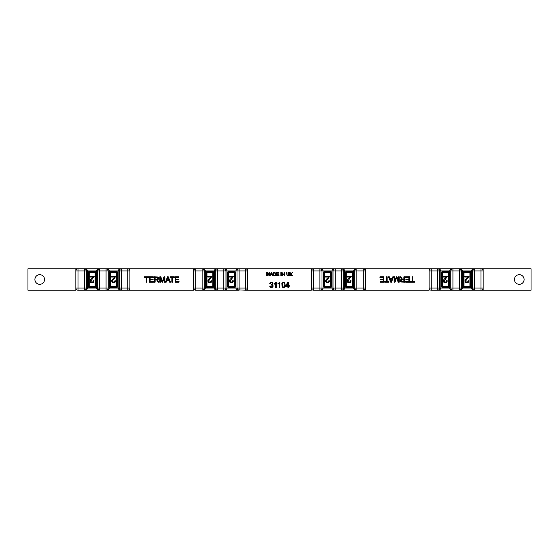 <?xml version="1.0" encoding="UTF-8"?>
<svg xmlns="http://www.w3.org/2000/svg" width="559" height="559" viewBox="0 0 559 559"><rect width="100%" height="100%" fill="white"/><g stroke="black" fill="none" stroke-linecap="round" stroke-linejoin="round"><path stroke-width="0.84" d="M412.78 281.547L412.78 276.824L412.074 276.824L412.074 281.547L410.299 281.547L410.299 282.176L414.54 282.176L414.54 281.547L412.78 281.547M402.347 279.814L403.871 279.814L403.871 281.582L401.306 281.338L401.166 280.234L402.347 279.814M404.576 282.176L404.576 276.824L403.871 276.824L403.871 279.2L402.326 279.032L400.747 276.824L399.86 276.824L401.802 279.262L400.663 279.759L400.517 281.519L401.117 282.029L404.576 282.176M365.404 268.795L429.095 268.795L429.095 290.205L365.404 290.205L365.404 268.795L363.259 268.795L363.259 270.933L365.404 270.933A2.138 2.138 0 0 0 363.259 268.795L313.487 268.795A2.138 2.138 0 0 0 311.342 270.933L313.487 270.933L313.487 268.795L311.342 268.795L311.342 290.205L247.658 290.205L247.658 268.795L311.342 268.795M399.21 282.176L399.21 276.824L398.525 276.824L398.525 281.38L396.981 276.824L396.338 276.824L394.787 281.303L394.787 276.824L394.102 276.824L394.102 282.176L395.052 282.176L396.617 277.592L398.141 282.176L399.21 282.176M387.163 281.547L387.163 276.824L386.458 276.824L386.458 281.547L384.683 281.547L384.683 282.176L388.931 282.176L388.931 281.547L387.163 281.547M275.692 287.529L276.349 287.529L276.349 282.155L274.378 283.497L274.378 284.133L275.692 283.343L275.692 287.529M279.297 287.529L279.954 287.529L279.954 282.155L277.984 283.497L277.984 284.133L279.297 283.343L279.297 287.529M266.587 272.54L266.587 275.755L266.992 275.755L266.992 273.023L267.922 275.755L269.242 273.065L269.242 275.755L269.648 275.755L269.648 272.54L269.075 272.54L268.138 275.294L267.223 272.54L266.587 272.54M274.441 275.377L273.749 275.377L273.749 272.918L275.377 273.351L275.461 274.742L274.441 275.377M273.33 272.54L273.33 275.755L275.384 275.538L275.86 273.365L275.007 272.589L273.33 272.54M289.758 272.54L289.758 275.755L290.184 275.755L290.708 274.127L291.854 275.755L292.413 275.755L291.008 273.84L292.357 272.54L290.184 274.134L290.184 272.54L289.758 272.54M282.05 272.54L282.05 275.755L282.456 275.755L282.456 273.232L284.58 275.755L284.58 272.54L284.168 272.54L284.168 275.063L282.05 272.54M146.22 277.453L146.22 282.176L146.926 282.176L146.926 277.453L148.701 277.453L148.701 276.824L144.46 276.824L144.46 277.453L146.22 277.453M156.653 279.186L155.129 279.186L155.129 277.418L157.694 277.662L157.834 278.766L156.653 279.186M154.424 276.824L154.424 282.176L155.129 282.176L155.129 279.8L156.674 279.968L158.253 282.176L159.14 282.176L157.198 279.738L158.337 279.241L158.483 277.481L157.883 276.971L154.424 276.824M129.905 268.795L193.596 268.795L193.596 290.205L129.905 290.205L129.905 268.795L127.766 268.795L127.766 270.933L129.905 270.933A2.138 2.138 0 0 0 127.766 268.795L77.994 268.795A2.138 2.138 0 0 0 75.849 270.933L77.994 270.933L77.994 268.795L27.95 268.795L27.95 290.205L75.849 290.205L75.849 268.795M159.79 276.824L159.79 282.176L160.475 282.176L160.475 277.62L162.019 282.176L162.662 282.176L164.213 277.697L164.213 282.176L164.898 282.176L164.898 276.824L163.948 276.824L162.383 281.408L160.859 276.824L159.79 276.824M171.837 277.453L171.837 282.176L172.542 282.176L172.542 277.453L174.317 277.453L174.317 276.824L170.069 276.824L170.069 277.453L171.837 277.453M168.811 279.975L166.994 279.975L167.875 277.383L168.811 279.975M167.511 276.824L165.45 282.176L166.205 282.176L166.792 280.555L169.035 280.555L169.656 282.176L170.46 282.176L168.273 276.824L167.511 276.824M175.058 276.824L175.058 282.176L179.048 282.176L179.048 281.547L175.764 281.547L175.764 279.724L178.726 279.724L178.726 279.095L175.764 279.095L175.764 277.453L178.922 277.453L178.922 276.824L175.058 276.824M149.442 276.824L149.442 282.176L153.432 282.176L153.432 281.547L150.147 281.547L150.147 279.724L153.11 279.724L153.11 279.095L150.147 279.095L150.147 277.453L153.313 277.453L153.313 276.824L149.442 276.824M289.073 272.54L288.647 272.54L288.444 275.21L287.78 275.426L287.046 275.014L286.97 272.54L286.543 272.54L287.074 275.65L288.961 275.168L289.073 272.54M280.877 272.54L280.877 275.755L281.303 275.755L281.303 272.54L280.877 272.54M276.572 272.54L276.572 275.755L278.969 275.755L278.969 275.377L276.998 275.377L276.998 274.28L278.78 274.28L278.78 273.903L276.998 273.903L276.998 272.918L278.899 272.918L278.899 272.54L276.572 272.54M271.995 274.434L270.905 274.434L271.436 272.883L271.995 274.434M271.213 272.54L269.983 275.755L270.787 274.783L272.128 274.783L272.506 275.755L272.988 275.755L271.674 272.54L271.213 272.54M282.616 286.641L282.651 283.085L283.371 282.7L284.14 283.133L284.14 286.641L283.378 287.081L282.616 286.641M281.834 283.364L282.162 287.067L283.378 287.619L284.356 287.305L285.125 284.887L284.671 282.826L283.378 282.155L281.834 283.364M287.899 283.231L287.899 285.642L286.222 285.642L287.899 283.231M287.899 286.25L287.899 287.529L288.556 287.529L288.556 286.25L289.282 286.25L289.282 285.642L288.556 285.642L288.556 282.176L288.018 282.176L285.579 285.642L285.579 286.25L287.899 286.25M270.374 286.026L269.717 286.117L270.249 287.2L271.422 287.626L272.715 287.137L273.225 285.949L272.226 284.629L272.96 283.546L272.205 282.344L270.332 282.519L269.787 283.539L270.444 283.658L271.408 282.693L272.044 282.931L272.289 283.532L271.017 284.992L272.233 285.216L272.205 286.76L270.759 286.83L270.374 286.026M390.189 279.025L392.006 279.025L391.125 281.617L390.189 279.025M391.489 282.176L393.55 276.824L392.795 276.824L392.208 278.445L389.965 278.445L389.344 276.824L388.54 276.824L390.727 282.176L391.489 282.176M383.942 282.176L383.942 276.824L379.952 276.824L379.952 277.453L383.236 277.453L383.236 279.276L380.274 279.276L380.274 279.905L383.236 279.905L383.236 281.547L380.078 281.547L380.078 282.176L383.942 282.176M409.558 282.176L409.558 276.824L405.568 276.824L405.568 277.453L408.853 277.453L408.853 279.276L405.89 279.276L405.89 279.905L408.853 279.905L408.853 281.547L405.687 281.547L405.687 282.176L409.558 282.176M429.095 268.795L431.234 268.795A2.138 2.138 0 0 0 429.095 270.933L431.234 270.933L431.234 268.795L437.62 268.795L437.62 270.933L439.758 270.933A2.138 2.138 0 0 0 437.62 268.795L452.93 268.795C450.98 268.928 449.911 269.641 449.716 270.933L449.716 288.067C449.911 289.359 450.98 290.072 452.93 290.205L451.742 289.848L452.93 290.205L452.93 288.067L450.785 288.067A2.138 2.138 0 0 0 452.93 290.205L459.316 290.205C461.259 290.072 462.328 289.359 462.524 288.067L462.524 270.933C462.328 269.641 461.259 268.928 459.316 268.795L452.93 268.795A2.138 2.138 0 0 0 450.785 270.933C450.917 269.641 451.63 268.928 452.93 268.795L452.93 270.933L461.454 270.933A2.138 2.138 0 0 0 459.316 268.795L460.497 269.152L461.454 270.933L471.412 270.933L471.412 288.067C471.6 289.359 472.676 290.072 474.619 290.205L459.316 290.205L474.619 290.205L474.619 288.067L472.481 288.067L472.481 270.933C472.607 269.641 473.326 268.928 474.619 268.795L459.316 268.795L459.316 290.205A2.138 2.138 0 0 0 461.454 288.067C461.322 289.359 460.609 290.072 459.316 290.205L459.316 290.205M472.481 288.067L472.481 270.933L471.412 270.933C471.6 269.641 472.676 268.928 474.619 268.795L474.619 268.795A2.138 2.138 0 0 0 472.481 270.933L474.619 270.933L474.619 268.795L481.006 268.795L481.006 270.933L483.151 270.933A2.138 2.138 0 0 0 481.006 268.795L483.151 268.795L483.151 290.205L481.006 290.205A2.138 2.138 0 0 0 483.151 288.067L481.006 288.067L481.006 290.205L474.619 290.205A2.138 2.138 0 0 1 472.481 288.067L461.454 288.067L461.454 270.933M483.151 290.205L531.05 290.205L531.05 268.795L483.151 268.795M193.596 268.795L195.741 268.795A2.138 2.138 0 0 0 193.596 270.933L195.741 270.933L195.741 268.795L202.127 268.795L202.127 270.933L204.266 270.933A2.138 2.138 0 0 0 202.127 268.795L217.43 268.795C215.488 268.928 214.418 269.641 214.223 270.933L214.223 288.067C214.418 289.359 215.488 290.072 217.43 290.205L217.43 288.067L215.292 288.067A2.138 2.138 0 0 0 217.43 290.205L223.817 290.205C225.766 290.072 226.835 289.359 227.031 288.067L227.031 270.933C226.835 269.641 225.766 268.928 223.817 268.795L217.43 268.795A2.138 2.138 0 0 0 215.292 270.933C215.425 269.641 216.137 268.928 217.43 268.795L217.43 270.933L225.962 270.933A2.138 2.138 0 0 0 223.817 268.795L225.004 269.152L225.962 270.933L235.919 270.933L235.919 288.067C236.108 289.359 237.184 290.072 239.126 290.205L223.817 290.205L239.126 290.205L237.938 289.841L236.988 288.067A2.138 2.138 0 0 0 239.126 290.205L239.126 288.067L225.962 288.067C225.829 289.359 225.116 290.072 223.817 290.205A2.138 2.138 0 0 0 225.962 288.067L225.962 270.933M236.988 288.067L236.988 270.933C237.114 269.641 237.827 268.928 239.126 268.795A2.138 2.138 0 0 0 236.988 270.933L239.126 270.933L239.126 268.795L245.513 268.795L245.513 270.933L247.658 270.933A2.138 2.138 0 0 0 245.513 268.795L247.658 268.795M129.905 290.205L127.766 290.205A2.138 2.138 0 0 0 129.905 288.067L127.766 288.067L127.766 290.205L106.07 290.205C108.02 290.072 109.089 289.359 109.284 288.067L109.284 270.933C109.089 269.641 108.02 268.928 106.07 268.795L106.07 270.933L108.215 270.933A2.138 2.138 0 0 0 106.07 268.795L107.258 269.159L108.215 270.933L118.166 270.933L118.166 288.067C118.361 289.359 119.43 290.072 121.38 290.205L120.192 289.841L119.242 288.067L119.242 270.933C119.367 269.641 120.08 268.928 121.38 268.795C119.43 268.928 118.361 269.641 118.166 270.933L119.242 270.933L119.242 288.067A2.138 2.138 0 0 0 121.38 290.205L121.38 288.067L108.215 288.067C108.083 289.359 107.37 290.072 106.07 290.205L121.38 290.205L120.192 289.841M86.519 288.067L87.588 288.067L87.588 270.933C87.4 269.641 86.324 268.928 84.381 268.795L84.381 270.933L86.519 270.933L86.519 288.067L84.381 288.067L84.381 290.205A2.138 2.138 0 0 0 86.519 288.067C86.393 289.359 85.674 290.072 84.381 290.205C86.324 290.072 87.4 289.359 87.588 288.067L97.545 288.067L97.545 270.933L99.684 270.933L99.684 268.795A2.138 2.138 0 0 0 97.545 270.933C97.678 269.641 98.391 268.928 99.684 268.795C97.741 268.928 96.672 269.641 96.476 270.933L96.476 288.067C96.672 289.359 97.741 290.072 99.684 290.205L99.684 288.067L97.545 288.067A2.138 2.138 0 0 0 99.684 290.205L106.07 290.205A2.138 2.138 0 0 0 108.215 288.067L108.215 270.933M365.404 290.205L363.259 290.205A2.138 2.138 0 0 0 365.404 288.067L363.259 288.067L363.259 290.205L341.57 290.205C343.512 290.072 344.582 289.359 344.777 288.067L344.777 270.933C344.582 269.641 343.512 268.928 341.57 268.795L342.751 269.152L343.708 270.933A2.138 2.138 0 0 0 341.57 268.795L341.57 270.933L353.665 270.933L353.665 288.067C353.854 289.359 354.93 290.072 356.873 290.205L356.873 288.067L354.734 288.067A2.138 2.138 0 0 0 356.873 290.205L341.57 290.205A2.138 2.138 0 0 0 343.708 288.067C343.575 289.359 342.863 290.072 341.57 290.205L341.57 288.067L333.038 288.067A2.138 2.138 0 0 0 335.183 290.205L333.996 289.848L333.038 288.067L331.969 288.067C332.165 289.359 333.234 290.072 335.183 290.205L335.183 268.795C333.234 268.928 332.165 269.641 331.969 270.933L331.969 288.067L323.081 288.067L323.081 270.933C322.892 269.641 321.816 268.928 319.874 268.795L321.048 269.145L322.012 270.933A2.138 2.138 0 0 0 319.874 268.795L319.874 270.933L333.038 270.933C333.171 269.641 333.884 268.928 335.183 268.795A2.138 2.138 0 0 0 333.038 270.933L333.038 288.067M247.658 290.205L245.513 290.205A2.138 2.138 0 0 0 247.658 288.067L245.513 288.067L245.513 290.205L237.938 289.841M514.462 279.5A4.814 4.814 0 0 1 521.687 275.328A4.814 4.814 0 0 1 521.687 283.672A4.814 4.814 0 0 1 514.462 279.5M34.91 279.5A4.814 4.814 0 0 1 42.135 275.328A4.814 4.814 0 0 1 42.135 283.672A4.814 4.814 0 0 1 34.91 279.5M114.413 277.474L114.749 277.047L111.597 277.047L111.597 276.286L115.846 276.286L112.422 280.974L112.757 281.764L113.631 282.085L114.539 281.743L114.888 280.8L115.699 280.877L115.07 282.26L113.61 282.735L112.149 282.225L111.611 280.953L112.289 279.409L114.413 277.474M92.85 277.474L93.178 277.047L90.034 277.047L90.034 276.286L94.275 276.286L90.851 280.974L91.187 281.764L92.06 282.085L92.969 281.743L93.318 280.8L94.129 280.877L93.5 282.26L92.039 282.735L90.579 282.225L90.041 280.953L90.719 279.409L92.85 277.474M121.38 270.933L121.38 268.795A2.138 2.138 0 0 0 119.242 270.933L127.766 270.933L127.766 288.067L121.38 288.067L121.38 270.933M77.994 288.067L75.849 288.067A2.138 2.138 0 0 0 77.994 290.205L77.994 270.933L84.381 270.933L84.381 288.067L77.994 288.067M95.1 286.564L95.1 286.991A0.426 0.426 0 0 0 95.526 286.564L88.783 286.564A0.426 0.426 0 0 0 89.216 286.991L89.216 272.009A0.426 0.426 0 0 0 88.783 272.436L95.526 272.436A0.426 0.426 0 0 0 95.1 272.009L95.1 286.564M89.216 286.991L89.216 287.424L95.1 287.424A0.859 0.859 0 0 0 95.959 286.564L95.526 286.564A0.426 0.426 0 0 1 95.1 286.991L89.216 286.991A0.426 0.426 0 0 1 88.783 286.564L88.783 272.436A0.426 0.426 0 0 1 89.216 272.009L95.1 272.009A0.426 0.426 0 0 1 95.526 272.436L95.526 286.564L95.526 272.436L95.959 272.436A0.859 0.859 0 0 0 95.1 271.576L89.216 271.576L89.216 272.009M97.545 270.933L86.519 270.933A2.138 2.138 0 0 0 84.381 268.795L85.548 269.145M77.994 290.205L99.684 290.205L98.503 289.841M116.67 286.564L116.67 286.991A0.426 0.426 0 0 0 117.097 286.564L110.354 286.564A0.426 0.426 0 0 0 110.78 286.991L110.78 272.009A0.426 0.426 0 0 0 110.354 272.436L117.097 272.436A0.426 0.426 0 0 0 116.67 272.009L116.67 286.564M116.67 287.424A0.859 0.859 0 0 0 117.53 286.564L117.097 286.564L117.097 272.436L117.097 286.564A0.426 0.426 0 0 1 116.67 286.991L110.78 286.991L110.78 287.424L116.67 287.424L116.67 286.991M110.354 286.564L110.354 272.436L110.354 286.564L109.927 286.564A0.859 0.859 0 0 0 110.78 287.424M117.53 286.564L117.53 272.436A0.859 0.859 0 0 0 116.67 271.576L116.67 272.009L110.78 272.009L110.78 271.576A0.859 0.859 0 0 0 109.927 272.436L109.927 286.564M108.215 288.067L106.07 288.067L106.07 290.205M232.167 277.474L232.495 277.047L229.344 277.047L229.344 276.286L233.592 276.286L230.168 280.974L230.504 281.764L231.377 282.085L232.285 281.743L232.635 280.8L233.445 280.877L232.817 282.26L231.356 282.735L229.896 282.225L229.358 280.953L230.035 279.409L232.167 277.474M210.596 277.474L210.925 277.047L207.78 277.047L207.78 276.286L212.022 276.286L208.598 280.974L208.933 281.764L209.807 282.085L210.715 281.743L211.064 280.8L211.875 280.877L211.246 282.26L209.786 282.735L208.325 282.225L207.787 280.953L208.465 279.409L210.596 277.474M236.988 270.933L235.919 270.933C236.108 269.641 237.184 268.928 239.126 268.795L223.817 268.795L223.817 290.205M195.741 290.205L217.43 290.205L216.249 289.841L215.292 288.067L215.292 270.933L204.266 270.933L204.266 288.067C204.14 289.359 203.427 290.072 202.127 290.205A2.138 2.138 0 0 0 204.266 288.067L193.596 288.067A2.138 2.138 0 0 0 195.741 290.205L195.741 270.933L202.127 270.933L202.127 290.205C204.07 290.072 205.146 289.359 205.335 288.067L205.335 270.933C205.146 269.641 204.07 268.928 202.127 268.795L203.294 269.145M212.846 286.564L212.846 286.991A0.426 0.426 0 0 0 213.279 286.564L206.53 286.564A0.426 0.426 0 0 0 206.963 286.991L206.963 272.009A0.426 0.426 0 0 0 206.53 272.436L213.279 272.436A0.426 0.426 0 0 0 212.846 272.009L212.846 286.564M213.279 286.564A0.426 0.426 0 0 1 212.846 286.991L206.963 286.991A0.426 0.426 0 0 1 206.53 286.564L206.53 272.436A0.426 0.426 0 0 1 206.963 272.009L212.846 272.009A0.426 0.426 0 0 1 213.279 272.436L213.279 286.564L213.706 286.564L213.706 272.436A0.859 0.859 0 0 0 212.846 271.576L206.963 271.576L206.963 272.009M234.417 286.564L234.417 286.991A0.426 0.426 0 0 0 234.843 286.564L228.1 286.564A0.426 0.426 0 0 0 228.533 286.991L228.533 272.009A0.426 0.426 0 0 0 228.1 272.436L234.843 272.436A0.426 0.426 0 0 0 234.417 272.009L234.417 286.564M234.843 286.564A0.426 0.426 0 0 1 234.417 286.991L228.533 286.991A0.426 0.426 0 0 1 228.1 286.564L228.1 272.436A0.426 0.426 0 0 1 228.533 272.009L234.417 272.009A0.426 0.426 0 0 1 234.843 272.436L234.843 286.564L235.276 286.564L235.276 272.436A0.859 0.859 0 0 0 234.417 271.576L228.533 271.576L228.533 272.009M225.962 288.067L217.43 288.067L217.43 270.933L215.292 270.933M349.913 277.474L350.241 277.047L347.09 277.047L347.09 276.286L351.338 276.286L347.915 280.974L348.25 281.764L349.123 282.085L350.032 281.743L350.381 280.8L351.192 280.877L350.563 282.26L349.102 282.735L347.642 282.225L347.104 280.953L347.782 279.409L349.913 277.474M328.343 277.474L328.671 277.047L325.527 277.047L325.527 276.286L329.768 276.286L326.344 280.974L326.68 281.764L327.553 282.085L328.461 281.743L328.811 280.8L329.621 280.877L328.992 282.26L327.532 282.735L326.072 282.225L325.534 280.953L326.211 279.409L328.343 277.474M354.734 270.933L356.873 270.933L356.873 268.795C354.93 268.928 353.854 269.641 353.665 270.933L354.734 270.933C354.86 269.641 355.573 268.928 356.873 268.795A2.138 2.138 0 0 0 354.734 270.933L354.734 288.067L343.708 288.067L343.708 270.933M313.487 290.205L319.874 290.205A2.138 2.138 0 0 0 322.012 288.067L311.342 288.067A2.138 2.138 0 0 0 313.487 290.205L313.487 270.933L319.874 270.933L319.874 290.205C321.816 290.072 322.892 289.359 323.081 288.067L322.012 288.067C321.886 289.359 321.173 290.072 319.874 290.205L341.57 290.205M330.593 286.564L330.593 286.991A0.426 0.426 0 0 0 331.026 286.564L324.283 286.564A0.426 0.426 0 0 0 324.709 286.991L324.709 272.009A0.426 0.426 0 0 0 324.283 272.436L331.026 272.436A0.426 0.426 0 0 0 330.593 272.009L330.593 286.564M331.026 286.564A0.426 0.426 0 0 1 330.593 286.991L324.709 286.991A0.426 0.426 0 0 1 324.283 286.564L324.283 272.436A0.426 0.426 0 0 1 324.709 272.009L330.593 272.009A0.426 0.426 0 0 1 331.026 272.436L331.026 286.564L331.452 286.564L331.452 272.436A0.859 0.859 0 0 0 330.593 271.576L324.709 271.576L324.709 272.009M322.012 288.067L322.012 270.933M356.873 290.205L355.685 289.841L354.734 288.067M352.163 286.564L352.163 286.991A0.426 0.426 0 0 0 352.589 286.564L345.846 286.564A0.426 0.426 0 0 0 346.28 286.991L346.28 272.009A0.426 0.426 0 0 0 345.846 272.436L352.589 272.436A0.426 0.426 0 0 0 352.163 272.009L352.163 286.564M346.28 272.009L352.163 272.009A0.426 0.426 0 0 1 352.589 272.436L352.589 286.564L353.022 286.564L353.022 272.436A0.859 0.859 0 0 0 352.163 271.576L346.28 271.576L346.28 272.009A0.426 0.426 0 0 0 345.846 272.436L345.846 286.564L345.42 286.564A0.859 0.859 0 0 0 346.28 287.424L352.163 287.424L352.163 286.991L346.28 286.991L346.28 287.424M343.708 288.067L341.57 288.067L341.57 270.933L333.038 270.933M467.659 277.474L467.988 277.047L464.843 277.047L464.843 276.286L469.085 276.286L465.661 280.974L465.996 281.764L466.87 282.085L467.778 281.743L468.128 280.8L468.938 280.877L468.309 282.26L466.849 282.735L465.388 282.225L464.85 280.953L465.528 279.409L467.659 277.474M446.089 277.474L446.424 277.047L443.273 277.047L443.273 276.286L447.514 276.286L444.091 280.974L444.426 281.764L445.299 282.085L446.208 281.743L446.557 280.8L447.368 280.877L446.739 282.26L445.285 282.735L443.818 282.225L443.28 280.953L443.958 279.409L446.089 277.474M439.758 288.067L450.785 288.067L450.785 270.933L439.758 270.933L439.758 288.067C439.633 289.359 438.92 290.072 437.62 290.205A2.138 2.138 0 0 0 439.758 288.067L429.095 288.067A2.138 2.138 0 0 0 431.234 290.205L431.234 270.933L437.62 270.933L437.62 290.205C439.57 290.072 440.639 289.359 440.834 288.067L440.834 270.933C440.639 269.641 439.57 268.928 437.62 268.795L438.794 269.145M448.339 286.564L448.339 286.991A0.426 0.426 0 0 0 448.772 286.564L442.029 286.564A0.426 0.426 0 0 0 442.455 286.991L442.455 272.009A0.426 0.426 0 0 0 442.029 272.436L448.772 272.436A0.426 0.426 0 0 0 448.339 272.009L448.339 286.564M442.029 286.564L442.029 272.436L442.029 286.564L441.596 286.564A0.859 0.859 0 0 0 442.455 287.424L448.339 287.424L448.339 286.991L442.455 286.991L442.455 287.424M449.198 272.436L448.772 272.436L448.772 286.564L449.198 286.564L449.198 272.436A0.859 0.859 0 0 0 448.339 271.576L448.339 272.009L442.455 272.009L442.455 271.576A0.859 0.859 0 0 0 441.596 272.436L441.596 286.564M431.234 290.205L452.93 290.205M469.909 286.564L469.909 286.991A0.426 0.426 0 0 0 470.336 286.564L463.593 286.564A0.426 0.426 0 0 0 464.026 286.991L464.026 272.009A0.426 0.426 0 0 0 463.593 272.436L470.336 272.436A0.426 0.426 0 0 0 469.909 272.009L469.909 286.564M469.909 287.424A0.859 0.859 0 0 0 470.769 286.564L470.336 286.564L470.336 272.436L470.336 286.564A0.426 0.426 0 0 1 469.909 286.991L464.026 286.991L464.026 287.424L469.909 287.424L469.909 286.991M463.593 286.564L463.593 272.436L463.593 286.564L463.166 286.564A0.859 0.859 0 0 0 464.026 287.424M470.769 286.564L470.769 272.436A0.859 0.859 0 0 0 469.909 271.576L469.909 272.009L464.026 272.009L464.026 271.576A0.859 0.859 0 0 0 463.166 272.436L463.166 286.564M461.454 288.067L452.93 288.067L452.93 270.933L450.785 270.933M95.1 287.424L95.1 286.991M88.783 272.436L88.357 272.436L88.357 286.564L88.783 286.564M88.357 286.564A0.859 0.859 0 0 0 89.216 287.424M95.1 272.009L95.1 271.576M95.959 286.564L95.959 272.436M89.216 271.576A0.859 0.859 0 0 0 88.357 272.436M117.53 272.436L117.097 272.436M110.354 272.436L109.927 272.436M116.67 271.576L110.78 271.576M99.684 288.067L99.684 270.933L106.07 270.933L106.07 288.067L99.684 288.067M245.513 270.933L245.513 288.067L239.126 288.067L239.126 270.933L245.513 270.933M206.963 286.991L206.963 287.424L212.846 287.424L212.846 286.991M212.846 287.424A0.859 0.859 0 0 0 213.706 286.564M206.53 272.436L206.103 272.436L206.103 286.564L206.53 286.564M206.103 286.564A0.859 0.859 0 0 0 206.963 287.424M212.846 272.009L212.846 271.576M213.706 272.436L213.279 272.436M206.963 271.576A0.859 0.859 0 0 0 206.103 272.436M215.292 288.067L204.266 288.067M228.533 286.991L228.533 287.424L234.417 287.424L234.417 286.991M234.417 287.424A0.859 0.859 0 0 0 235.276 286.564M228.1 272.436L227.674 272.436L227.674 286.564L228.1 286.564M227.674 286.564A0.859 0.859 0 0 0 228.533 287.424M234.417 272.009L234.417 271.576M235.276 272.436L234.843 272.436M228.533 271.576A0.859 0.859 0 0 0 227.674 272.436M363.259 270.933L363.259 288.067L356.873 288.067L356.873 270.933L363.259 270.933M324.709 286.991L324.709 287.424L330.593 287.424L330.593 286.991M330.593 287.424A0.859 0.859 0 0 0 331.452 286.564M324.283 272.436L323.85 272.436L323.85 286.564L324.283 286.564M323.85 286.564A0.859 0.859 0 0 0 324.709 287.424M330.593 272.009L330.593 271.576M331.452 272.436L331.026 272.436M324.709 271.576A0.859 0.859 0 0 0 323.85 272.436M352.163 287.424A0.859 0.859 0 0 0 353.022 286.564M352.163 272.009L352.163 271.576M353.022 272.436L352.589 272.436M345.846 272.436L345.42 272.436L345.42 286.564M346.28 271.576A0.859 0.859 0 0 0 345.42 272.436M481.006 270.933L481.006 288.067L474.619 288.067L474.619 270.933L481.006 270.933M448.339 287.424A0.859 0.859 0 0 0 449.198 286.564M442.029 272.436L441.596 272.436M448.339 271.576L442.455 271.576M470.769 272.436L470.336 272.436M463.593 272.436L463.166 272.436M469.909 271.576L464.026 271.576M225.004 269.159L223.817 268.795M321.041 269.145L319.874 268.795M333.996 289.841L335.183 290.205M342.751 269.159L341.57 268.795M460.497 269.159L459.316 268.795M473.431 289.841L474.619 290.205"/></g></svg>
